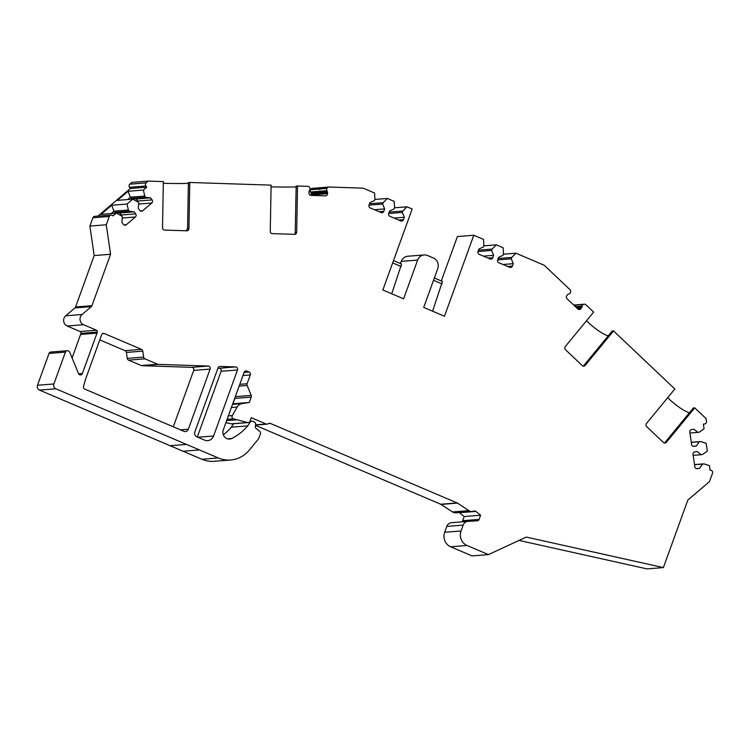 <?xml version="1.0" encoding="UTF-8"?>
<svg xmlns="http://www.w3.org/2000/svg" width="750" height="750" viewBox="0 0 750 750"><rect width="100%" height="100%" fill="white"/><g stroke="black" fill="none" stroke-linecap="round" stroke-linejoin="round"><path stroke-width="1.12" d="M239.775 384.347L247.097 383.756A2.241 2.081 -94.6 0 0 247.134 385.472L251.212 395.391A2.241 2.081 -94.6 0 1 251.25 397.097L249.309 402.469L232.922 403.772L234.863 398.4A2.241 2.081 -94.6 0 0 235.003 397.538M53.887 383.962L37.5 385.266A3.731 3.478 85.4 0 0 39.487 390.103L183.084 451.247L199.472 449.934L55.884 388.8A3.731 3.478 85.4 0 1 53.887 383.962L65.419 352.125A2.241 2.081 85.4 0 1 68.109 350.878L68.606 351.084A2.241 2.081 85.4 0 1 69.759 352.275L78.516 373.584A2.241 2.081 85.4 0 0 82.369 373.528L96.994 333.131A372.712 347.494 85.4 0 0 97.312 332.053A1.491 1.387 85.4 0 0 96.487 330.206L83.569 324.713L67.181 326.016L80.091 331.509A1.491 1.387 85.4 0 1 80.916 333.356A372.712 347.494 85.4 0 1 80.597 334.444L72.094 357.947M193.716 370.406A2.241 2.081 85.4 0 0 191.812 367.341L208.209 366.038L158.362 364.397A2.241 2.081 85.4 0 1 157.65 364.237L144.956 358.837A2.241 2.081 85.4 0 1 143.653 357.084L142.781 351.122A2.241 2.081 85.4 0 0 141.478 349.359L104.353 333.553A2.241 2.081 85.4 0 0 101.7 334.669A372.712 347.494 85.4 0 0 101.531 335.072L85.697 378.816A372.712 347.494 85.4 0 0 83.541 386.4A2.241 2.081 85.4 0 0 84.638 389.053L183.853 431.297A3.731 3.478 -94.6 0 0 188.344 429.216L210.113 369.094L193.716 370.406L173.297 426.806M223.341 434.841A52.181 48.647 85.4 0 0 231.281 427.191L233.644 423.731M230.681 459.994L214.294 461.297A29.822 27.797 -94.6 0 1 201.909 459.262L218.297 457.95A29.822 27.797 85.4 0 0 230.681 459.994A29.822 27.797 85.4 0 0 249.272 450.122L258.403 439.022A2.241 2.081 85.4 0 0 258.778 438.366L260.391 433.903A2.241 2.081 85.4 0 0 259.669 431.288L256.153 428.494A2.241 2.081 -94.6 0 1 255.338 426.244L255.647 424.547A2.241 2.081 85.4 0 0 254.353 422.016L252.731 421.322A2.241 2.081 85.4 0 0 250.294 422.062L249.347 422.137M183.084 451.247L201.909 459.262M37.5 385.266L49.022 353.428A2.241 2.081 85.4 0 1 50.794 352.031L67.181 350.719M122.278 218.044L135.366 216.994L126.309 224.719A2.241 2.081 85.4 0 1 123.375 224.344L121.856 222.309L122.381 217.059L121.509 215.887L116.344 213.112L112.856 215.887A2.241 2.081 85.4 0 0 109.294 216.45L106.275 224.775L110.569 254.269L91.95 305.7A2.241 2.081 85.4 0 1 91.312 306.628L82.088 314.494L65.691 315.797A5.963 5.559 85.4 0 0 67.181 326.016M65.691 315.797L74.925 307.931A2.241 2.081 85.4 0 0 75.562 307.003L94.181 255.572L89.887 226.078L92.897 217.753A2.241 2.081 85.4 0 1 94.669 216.347L111.056 215.044M97.987 216.084L130.378 188.484L129.506 187.312A2.241 2.081 85.4 0 1 129.825 184.172L131.897 182.409L148.284 181.106L163.35 181.603L162.516 227.775A2.241 2.081 -94.6 0 0 164.559 230.081L186.806 230.812A2.241 2.081 -94.6 0 0 188.925 228.637L189.769 182.466L271.106 185.137L270.262 231.309A2.241 2.081 -94.6 0 0 272.306 233.616L294.553 234.347A2.241 2.081 -94.6 0 0 296.681 232.181L297.525 186L307.791 186.337A2.241 2.081 85.4 0 1 309.572 187.519L309.769 187.894A2.241 2.081 85.4 0 1 309.731 190.125L309.319 190.856A2.241 2.081 -94.6 0 0 309.019 191.972L308.991 193.088A2.241 2.081 -94.6 0 0 311.034 195.384L325.397 195.862A2.241 2.081 -94.6 0 0 327.516 193.697L327.544 192.572L311.147 193.884A2.241 2.081 85.4 0 0 310.894 192.759L310.5 192A2.241 2.081 -94.6 0 1 310.547 189.759L326.934 188.456A2.241 2.081 85.4 0 0 326.897 190.688L310.5 192M311.091 195.394A2.241 2.081 85.4 0 0 311.128 195L311.147 193.884M379.069 211.706L383.803 211.331A2.241 2.081 -94.6 0 1 381.112 212.578L370.247 207.956A2.241 2.081 -94.6 0 1 369.056 205.05L369.928 202.641L374.447 200.55L374.944 199.172L374.55 193.012L363.15 188.156L328.969 187.031A2.241 2.081 85.4 0 0 327.141 188.091L310.547 189.759M310.753 189.394A2.241 2.081 -94.6 0 1 312.356 188.344L328.753 187.041M400.453 263.559L401.241 261.384A8.203 7.641 -94.6 0 1 407.728 256.247L424.116 254.944A8.203 7.641 85.4 0 0 417.628 260.081L401.241 261.384M441.319 280.959L457.387 236.569L473.775 235.256L483.525 239.409L483.909 245.569L483.412 246.947L478.894 249.037L478.022 251.447A2.241 2.081 -94.6 0 0 479.222 254.353L490.078 258.975A2.241 2.081 -94.6 0 0 492.769 257.728L493.641 255.319L483.403 256.134M710.381 470.222L710.1 470.241A2.241 2.081 85.4 0 1 712.5 473.278L709.481 481.603L687.834 500.053L663.384 567.591L646.997 568.894L519.066 540.431M450.637 546.788A11.184 10.425 -94.6 0 1 444.666 532.266L461.053 530.962A11.184 10.425 85.4 0 0 467.025 545.484L450.637 546.788L472.041 555.9L488.428 554.597L526.294 537.084L663.384 567.591M444.666 532.266L446.784 526.416A5.963 5.559 -94.6 0 1 451.594 522.675L467.794 521.391M462.694 520.706L479.091 519.403L480.6 515.212L464.213 516.525L462.694 520.706A2.241 2.081 -94.6 0 1 461.719 521.869M464.213 516.525L459.422 512.719A2.241 2.081 85.4 0 0 459.169 512.55M249.309 402.469L242.016 403.603A7.453 6.947 85.4 0 0 237.131 407.053L232.303 415.575A2.241 2.081 85.4 0 0 233.334 418.828L247.641 422.522A2.241 2.081 -94.6 0 0 250.022 421.172L251.288 417.684L266.109 423.994A2.241 2.081 85.4 0 0 267.703 423.975L268.819 423.459A2.241 2.081 -94.6 0 1 270.422 423.431L457.116 502.931A2.241 2.081 85.4 0 1 457.444 503.1L468.872 510.628L452.484 511.941A5.963 5.559 85.4 0 0 455.831 512.812L472.219 511.509A5.963 5.559 85.4 0 0 473.812 511.125A2.241 2.081 85.4 0 1 475.819 511.416L459.422 512.719M452.484 511.941L441.056 504.412A2.241 2.081 85.4 0 0 440.728 504.234L255.497 425.363M248.259 422.569L231.862 423.872A2.241 2.081 -94.6 0 1 231.244 423.825L225.909 422.644M191.812 367.341L141.975 365.7A2.241 2.081 85.4 0 1 141.263 365.55L128.569 360.141A2.241 2.081 85.4 0 1 127.256 358.387L126.394 352.425A2.241 2.081 85.4 0 0 125.081 350.672L99.787 339.9M237.487 369.994L213.6 435.975A7.453 6.947 -94.6 0 1 207.703 440.644A7.453 6.947 -94.6 0 1 204.609 440.138L196.828 436.819A3.731 3.478 -94.6 0 1 194.831 431.981L218.053 367.828A2.241 2.081 -94.6 0 1 220.041 366.422L235.575 366.928A2.241 2.081 -94.6 0 1 237.487 369.994L221.091 371.297L197.297 437.025M221.091 371.297A2.241 2.081 85.4 0 0 219.188 368.241L235.575 366.928M217.922 368.194L219.188 368.241M664.331 442.997L666.384 442.312A2.241 2.081 -94.6 0 1 663.441 442.491L646.678 426.609A2.241 2.081 -94.6 0 1 646.481 423.459L674.831 388.997L613.547 330.938L585.197 365.4A2.241 2.081 -94.6 0 1 582.253 365.578L565.491 349.706A2.241 2.081 -94.6 0 1 565.294 346.547L593.644 312.084L585.9 304.753A2.241 2.081 85.4 0 0 583.856 304.294L583.481 304.434A2.241 2.081 85.4 0 0 582.103 306.103L575.363 306.637M667.725 397.641A21.619 5.625 -140.6 0 0 689.372 412.819M665.016 442.425L693.366 407.963L694.734 407.85L706.087 418.603L706.5 421.425A2.241 2.081 85.4 0 1 704.766 423.956L703.387 424.172L704.062 428.794L699.281 432.178L697.913 432.394L693.919 429.225L691.528 429.6A2.241 2.081 85.4 0 0 689.794 432.131L691.594 444.478A2.241 2.081 85.4 0 0 693.975 446.363L696.366 445.997L699.272 441.759L700.65 441.544L706.172 443.316L707.306 451.116L702.534 454.491L701.156 454.706L697.172 451.537L694.781 451.913A2.241 2.081 85.4 0 0 693.038 454.444L694.837 466.791A2.241 2.081 85.4 0 0 697.219 468.684L699.609 468.309L702.525 464.072L703.894 463.856L709.425 465.637L710.1 470.269M586.528 320.728A21.619 5.625 -140.6 0 0 608.184 335.906M583.322 366.122L612.178 331.05L613.547 330.938M398.691 220.059L403.434 219.684L404.306 217.275L402.309 212.419L402.806 211.031L406.959 206.812L412.162 209.025L382.847 289.997L403.603 298.828L417.628 260.081M403.434 219.684A2.241 2.081 -94.6 0 1 400.734 220.931L389.878 216.309A2.241 2.081 -94.6 0 1 388.688 213.403L389.559 210.994L394.069 208.912L394.575 207.525L394.181 201.366L387.328 198.45L374.841 199.444M383.803 211.331L384.675 208.922L382.678 204.056L383.184 202.678L387.328 198.45M310.894 192.759L327.281 191.447L326.897 190.688M327.281 191.447A2.241 2.081 -94.6 0 1 327.544 192.572M138.141 202.266A2.241 2.081 85.4 0 0 137.681 201.047L136.163 199.012L131.259 198.384L145.631 197.241L144.759 196.069L143.381 190.069L146.775 187.181L145.903 186.009A2.241 2.081 85.4 0 1 146.213 182.869L148.284 181.106M145.631 197.241L150.544 197.869L152.062 199.903A2.241 2.081 85.4 0 1 151.744 203.044L142.688 210.759A2.241 2.081 85.4 0 1 139.753 210.394L138.234 208.35L138.759 203.1L137.888 201.928L132.722 199.153L127.003 204.028L128.381 210.028L129.253 211.2L134.166 211.819L135.684 213.863A2.241 2.081 85.4 0 1 135.366 216.994M82.088 314.494A5.963 5.559 85.4 0 0 83.569 324.713M199.472 449.934L218.297 457.95M244.088 372.422L249.103 372.028L246.825 371.062A2.241 2.081 -94.6 0 0 244.134 372.309L223.294 429.881A6.713 6.253 85.4 0 0 231.788 438.469A52.181 48.647 85.4 0 0 247.669 425.878L250.294 422.062M249.103 372.028A2.241 2.081 -94.6 0 1 250.294 374.934L242.972 375.516M247.097 383.756L250.294 374.934M468.872 510.628A5.963 5.559 85.4 0 0 472.219 511.509M480.6 515.212L475.819 511.416M479.091 519.403A2.241 2.081 -94.6 0 1 477.281 520.809L467.981 521.372A5.963 5.559 85.4 0 0 463.172 525.112L446.784 526.416M461.053 530.962L463.172 525.112M467.025 545.484L488.428 554.597M666.384 442.312L694.734 407.85M576.169 307.406L581.953 306.947L582.103 306.103M581.953 306.947A2.241 2.081 -94.6 0 1 581.475 307.978L577.144 308.325M577.903 309.037L580.791 308.812L581.475 307.978M580.791 308.812A2.241 2.081 -94.6 0 1 577.847 308.991L567.028 298.744A2.241 2.081 -94.6 0 1 566.831 295.584L567.516 294.75A2.241 2.081 -94.6 0 1 568.416 294.122L569.175 293.85A2.241 2.081 85.4 0 0 570.544 292.181L570.619 291.759A2.241 2.081 85.4 0 0 569.944 289.641L544.191 265.247L515.925 253.2L503.438 254.203M507.656 266.456L512.4 266.081L513.272 263.672L511.275 258.816L511.772 257.428L515.925 253.2M512.4 266.081A2.241 2.081 -94.6 0 1 509.7 267.328L498.844 262.706A2.241 2.081 -94.6 0 1 497.653 259.8L498.525 257.391L503.034 255.309L503.541 253.922L503.147 247.762L496.294 244.847L483.806 245.841M493.641 255.319L491.644 250.453L492.15 249.075L496.294 244.847M424.116 254.944A8.203 7.641 85.4 0 1 427.519 255.506L433.359 257.991A8.203 7.641 85.4 0 1 437.738 268.641L423.712 307.397L444.469 316.228L473.775 235.256M208.209 366.038A2.241 2.081 -94.6 0 1 210.113 369.094M163.322 183.291A21.619 0.816 -179 0 0 188.391 183.338M186.047 230.869L187.566 228.75L188.4 182.578L189.769 182.466M271.078 186.825A21.619 0.816 -179 0 0 296.137 186.881M295.191 234.159L296.156 186.113L297.525 186M434.353 277.997L442.444 281.438L432.591 311.175M511.772 257.428L498.113 258.516M511.275 258.816L497.616 259.903M513.272 263.672L503.034 264.488M492.15 249.075L478.491 250.162M491.644 250.453L477.994 251.541M393.488 260.597L401.578 264.047L391.734 293.775M406.959 206.812L394.472 207.806M402.806 211.031L389.147 212.119M402.309 212.419L388.65 213.506M404.306 217.275L394.069 218.091M383.184 202.678L369.525 203.766M382.678 204.056L369.028 205.144M384.675 208.922L374.438 209.738M247.669 425.878L231.281 427.191M575.887 305.325C575.278 306.019 575.278 306.019 575.887 305.325M319.697 189.694C319.65 190.641 319.65 190.641 319.697 189.694M401.231 266.55L392.653 262.903M442.087 283.95L433.519 280.294M146.775 187.181L130.378 188.484M132.722 199.153L117.403 200.372L128.062 191.287L143.381 190.069M127.003 204.028L111.684 205.247L101.025 214.331L116.344 213.112M106.275 224.775L89.887 226.078M110.569 254.269L94.181 255.572M96.994 333.131L80.597 334.444M121.762 216.225A2.241 2.081 85.4 0 0 121.303 215.006L119.784 212.972L134.166 211.819M119.784 212.972L114.881 212.344L129.253 211.2M114.881 212.344L114.009 211.181L128.381 210.028M111.684 205.247L114 211.172L111.263 213.516M136.163 199.012L150.544 197.869M128.062 191.287L130.378 197.213L144.759 196.069M130.378 197.213L127.641 199.556M131.259 198.384L130.388 197.222M692.981 446.259L696.366 445.997M691.284 442.387L699.272 441.759M691.275 442.284L700.65 441.544M689.925 433.031L697.913 432.394M696.234 468.581L699.609 468.309M694.538 464.709L702.525 464.072M694.519 464.606L703.894 463.856M693.169 455.344L701.156 454.706M247.641 422.522L231.244 423.825M226.641 420.628L235.847 419.897M251.25 397.097L234.863 398.4M78.637 373.828L82.369 373.528M255.591 424.838L266.109 423.994M247.134 385.472L239.138 386.109M235.322 396.656L251.212 395.391M270.422 423.431L268.547 423.581M457.116 502.931L440.728 504.234M457.444 503.1L441.056 504.412M583.856 304.294L573.741 305.1M573.844 305.203L583.481 304.434M488.034 258.103L492.769 257.728M311.128 195L327.516 193.697M246.825 371.062L245.006 371.203M197.794 437.231L213.6 435.975M231.788 438.469L227.475 438.816M583.397 366.131A5.963 1.5 133.4 0 1 585.019 365.419L585.197 365.4M295.294 233.278A5.963 2.147 91.9 0 1 296.503 232.191L296.681 232.181M296.503 232.191A2.241 2.081 -94.6 0 1 294.684 234.347M585.019 365.419A2.241 2.081 -94.6 0 1 583.716 366.15L583.622 366.159M55.884 388.8L39.487 390.103M186.506 444.413L170.109 445.716M146.213 182.869L129.825 184.172M145.903 186.009L129.506 187.312M109.294 216.45L92.897 217.753M91.95 305.7L75.562 307.003M91.312 306.628L74.925 307.931M96.487 330.206L80.091 331.509M97.312 332.053L80.916 333.356M65.419 352.125L49.022 353.428M121.303 215.006L135.684 213.863M123.984 224.906L126.309 224.719M140.363 210.947L142.688 210.759M138.656 204.084L151.744 203.044M137.681 201.047L152.062 199.903M158.362 364.397L141.975 365.7M157.65 364.237L141.263 365.55M144.956 358.837L128.569 360.141M143.653 357.084L127.256 358.387M142.781 351.122L126.394 352.425M141.478 349.359L125.081 350.672M104.353 333.553L102.525 333.703M187.566 228.75L188.925 228.637M180.45 429.844L188.344 429.216M233.334 418.828L227.109 419.325M232.303 415.575L228.356 415.894M237.131 407.053L231.384 407.512M242.016 403.603L232.528 404.353M251.803 421.172L249.966 421.312M267.037 424.153L255.553 425.062M451.5 522.684L467.887 521.381M584.353 304.191L573.684 305.044M294.591 234.356L295.087 234.469"/></g></svg>
